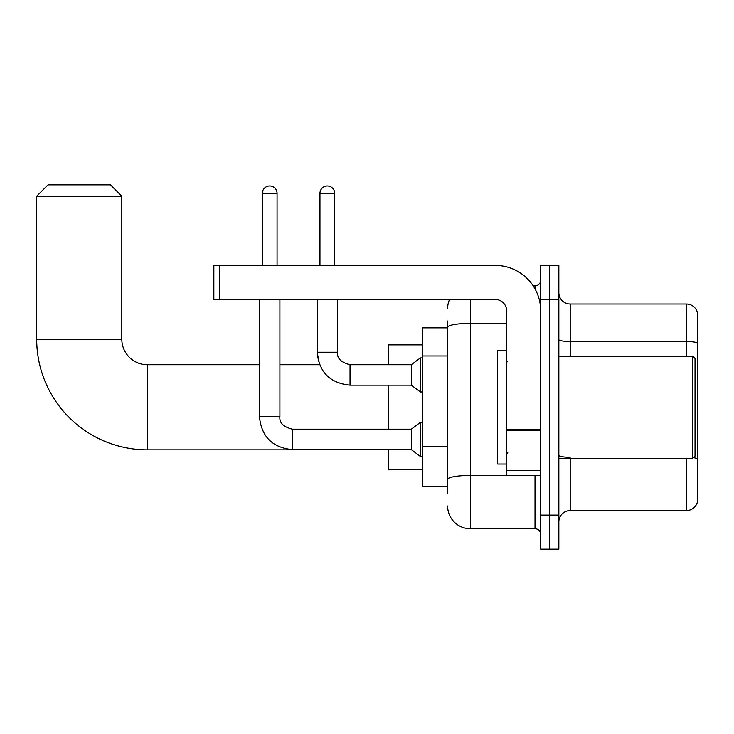 <?xml version="1.0" encoding="UTF-8"?>
<svg xmlns="http://www.w3.org/2000/svg" width="734" height="734" viewBox="0 0 734 734"><rect width="100%" height="100%" fill="white"/><g stroke="black" fill="none" stroke-linecap="round" stroke-linejoin="round"><path stroke-width="1.1" d="M447.63 327.85L422.665 327.85L422.665 486.725L447.63 486.725M447.63 493.532L447.63 321.042M540.692 515.103L540.692 549.142L549.766 549.142L549.766 515.103L549.766 549.142L558.849 549.142L558.849 515.103L549.766 515.103L549.766 299.472L549.766 515.103L540.692 515.103L540.692 299.472L549.766 299.472L549.766 265.433L549.766 299.472L558.849 299.472L558.849 515.103M558.849 299.472L558.849 265.433L540.692 265.433L540.692 299.472M470.329 299.472L470.329 528.719L535.013 528.719L535.013 475.375M533.205 285.856L535.013 285.856A5.67 5.67 0 0 0 540.692 280.186M447.63 349.173L447.63 327.309A22.699 3.945 180 0 1 470.329 323.373L506.644 323.373M540.692 534.389A5.67 5.67 0 0 0 535.013 528.719M447.63 308.555A22.699 22.699 0 0 1 449.529 299.472M470.329 528.719A22.699 22.699 0 0 1 447.63 506.02M558.849 521.911A11.349 11.349 0 0 1 570.199 510.561L686.409 510.561L686.409 458.355M697.3 312.189A11.349 11.349 0 0 0 686.409 304.014A11.349 11.349 0 0 1 697.3 312.189L697.3 502.386A11.349 11.349 0 0 1 686.409 510.561M697.3 342.943A11.349 1.973 180 0 0 686.409 341.53L686.409 304.014L570.199 304.014A11.349 11.349 0 0 1 558.849 292.664A11.349 11.349 0 0 0 570.199 304.014L570.199 356.219M388.616 449.841L147.35 449.841A110.65 110.65 0 0 1 36.7 339.2L36.7 196.207L48.049 184.858L110.467 184.858L121.816 196.207L36.7 196.207M147.35 449.841L147.35 364.734A25.534 25.534 0 0 1 121.816 339.2L121.816 196.207M388.616 385.157L388.616 429.188M388.616 449.621L388.616 469.705L422.665 469.705M422.665 344.87L388.616 344.87L388.616 364.734M262.313 265.433L262.313 193.363A7.377 7.377 0 0 1 269.69 185.986A7.377 7.377 0 0 1 277.067 193.363L277.067 265.433M259.469 299.472L259.469 416.71L279.902 416.71C279.214 422.756 283.37 426.922 292.38 429.188L411.315 429.188L411.315 449.621L292.38 449.621L292.38 429.188C283.37 426.922 279.214 422.756 279.902 416.71L279.902 299.472M411.315 429.188L420.398 422.38L420.398 456.429L422.665 456.429M319.96 265.433L319.96 193.363A7.377 7.377 0 0 1 327.336 185.986A7.377 7.377 0 0 1 334.713 193.363L334.713 265.433M279.902 364.734L319.584 364.734L317.125 352.247L319.584 364.734L317.125 352.247L319.584 364.734L317.125 352.247L337.548 352.247C336.86 358.302 341.026 362.458 350.035 364.734L411.315 364.734L411.315 385.157L350.035 385.157L350.035 364.734L349.32 364.734M411.315 364.734L420.398 357.917L420.398 391.965L422.665 391.965M540.692 475.375L506.644 475.375L506.644 429.491L540.692 429.491M540.692 310.821A45.398 45.398 0 0 0 495.294 265.433L219.521 265.433L219.521 299.472L495.294 299.472A11.349 11.349 0 0 1 506.644 310.821L506.644 429.491M219.521 299.472L213.851 299.472L213.851 265.433L219.521 265.433M692.758 356.219L695.034 358.486L695.034 456.089L692.758 458.355L692.758 356.219L558.849 356.219M506.644 350.54L497.569 350.54L497.569 464.035L506.644 464.035M447.63 355.981L422.665 355.981M447.63 446.767L422.665 446.767M536.985 475.375A5.67 0.982 0 0 1 535.013 475.439L470.329 475.439A22.699 3.945 180 0 0 447.63 479.385M535.013 288.847L535.013 285.856M570.199 458.355L570.199 510.561M686.409 356.219L686.409 341.53L570.199 341.53A11.349 1.973 0 0 1 558.849 339.558M697.3 458.704A11.349 1.973 180 0 0 693.41 457.704M570.199 457.282A11.349 1.973 -0 0 1 558.849 455.309M36.7 339.2L121.816 339.2M262.313 193.363L277.067 193.363M350.035 364.734C341.026 362.458 336.86 358.302 337.548 352.247L337.53 352.247C336.86 358.302 341.026 362.458 350.035 364.734C341.026 362.458 336.86 358.302 337.548 352.247C336.86 358.302 341.026 362.458 350.035 364.734C341.026 362.458 336.86 358.302 337.548 352.247C336.86 358.302 341.026 362.458 350.035 364.734C341.026 362.458 336.86 358.302 337.548 352.247C336.86 358.302 341.026 362.458 350.035 364.734C341.026 362.458 336.86 358.302 337.548 352.247L337.548 299.472M319.96 193.363L334.713 193.363M540.692 430.473L506.644 430.473M506.644 470.687L540.692 470.687M259.469 364.734L147.35 364.734M259.469 416.71C261.442 436.675 272.415 447.648 292.38 449.621C272.415 447.648 261.442 436.675 259.469 416.71C261.442 436.675 272.415 447.648 292.38 449.621C272.415 447.648 261.442 436.675 259.469 416.71C261.442 436.675 272.415 447.648 292.38 449.621M279.902 416.71C279.214 422.756 283.37 426.922 292.38 429.188C283.37 426.922 279.214 422.756 279.902 416.71C279.214 422.756 283.37 426.922 292.38 429.188M411.315 449.621L420.398 456.429M420.398 422.38L422.665 422.38M317.125 299.472L317.125 352.247C319.097 372.211 330.071 383.185 350.035 385.157C330.071 383.185 319.097 372.211 317.125 352.247C319.097 372.211 330.071 383.185 350.035 385.157C330.071 383.185 319.097 372.211 317.125 352.247C319.097 372.211 330.071 383.185 350.035 385.157M411.315 385.157L420.398 391.965M420.398 357.917L422.665 357.917M558.849 458.355L692.758 458.355M507.781 361.89L506.644 360.761M507.781 452.685L506.644 453.814"/></g></svg>
